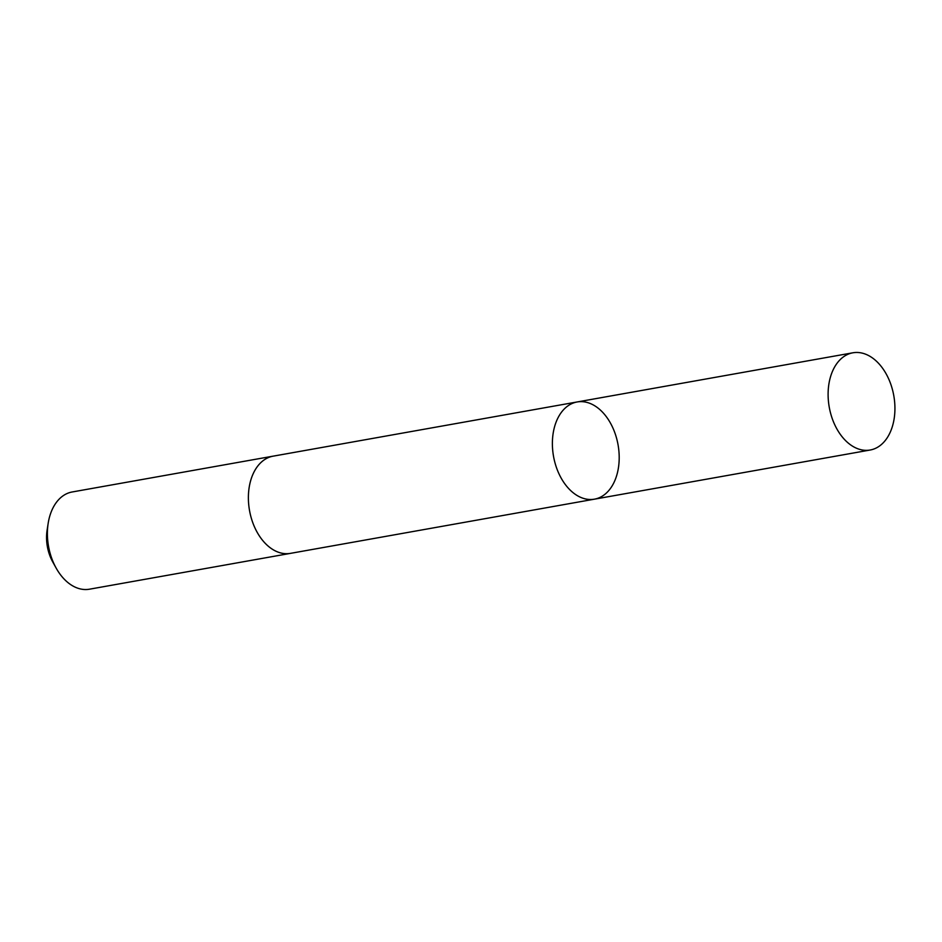 <?xml version="1.0" encoding="UTF-8"?>
<svg xmlns="http://www.w3.org/2000/svg" width="942" height="942" viewBox="0 0 942 942"><rect width="100%" height="100%" fill="white"/><g stroke="black" fill="none" stroke-linecap="round" stroke-linejoin="round"><path stroke-width="1.41" d="M594.461 499.166L290.454 553.366A49.373 32.782 -100.1 0 1 270.366 547.855A49.373 32.782 -100.1 0 1 248.417 495.622A49.373 32.782 -100.1 0 1 273.133 456.163L577.128 401.963A49.373 32.782 79.9 0 0 552.412 441.421A49.373 32.782 79.9 0 0 574.361 493.667A49.373 32.782 79.9 0 0 594.461 499.166A49.373 32.782 79.9 0 0 618.058 444.812A49.373 32.782 79.9 0 0 577.128 401.963A49.373 32.782 79.9 0 0 552.412 441.421A49.373 32.782 79.9 0 0 574.361 493.667A49.373 32.782 79.9 0 0 594.461 499.166L870.184 450.017A49.373 32.782 -100.1 0 1 850.084 444.506A49.373 32.782 -100.1 0 1 828.136 392.261A49.373 32.782 -100.1 0 1 852.851 352.803A49.373 32.782 -100.1 0 1 872.951 358.301A49.373 32.782 -100.1 0 1 894.9 410.547A49.373 32.782 -100.1 0 1 870.184 450.017M290.948 553.272A49.373 32.782 -100.1 0 1 290.466 553.366A49.373 32.782 -100.1 0 1 249.524 510.517A49.373 32.782 -100.1 0 1 273.133 456.152A49.373 32.782 -100.1 0 1 273.616 456.069M290.466 553.366L89.478 589.197A49.373 32.782 -100.1 0 1 56.143 568.073A49.373 32.782 -100.1 0 1 48.172 523.34A49.373 32.782 -100.1 0 1 72.145 491.983L273.133 456.152M56.143 568.073L52.776 562.009A35.125 23.314 -100.1 0 1 47.1 530.193L48.172 523.34M577.128 401.963L852.851 352.803"/></g></svg>
